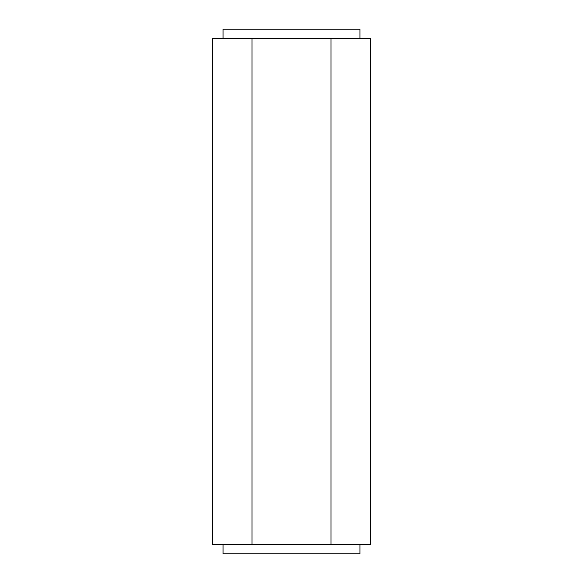 <?xml version="1.0" encoding="UTF-8"?>
<svg xmlns="http://www.w3.org/2000/svg" width="583" height="583" viewBox="0 0 583 583"><rect width="100%" height="100%" fill="white"/><g stroke="black" fill="none" stroke-linecap="round" stroke-linejoin="round"><path stroke-width="0.87" d="M223.063 38.274L223.063 29.15L359.937 29.15L359.937 38.274M350.769 38.274L370.526 38.274L370.526 544.726L331.013 544.726L331.013 38.274L350.769 38.274M251.987 38.274L251.987 544.726L212.474 544.726L212.474 38.274L331.013 38.274M251.987 544.726L331.013 544.726M223.063 544.726L223.063 553.85L359.937 553.85L359.937 544.726"/></g></svg>
